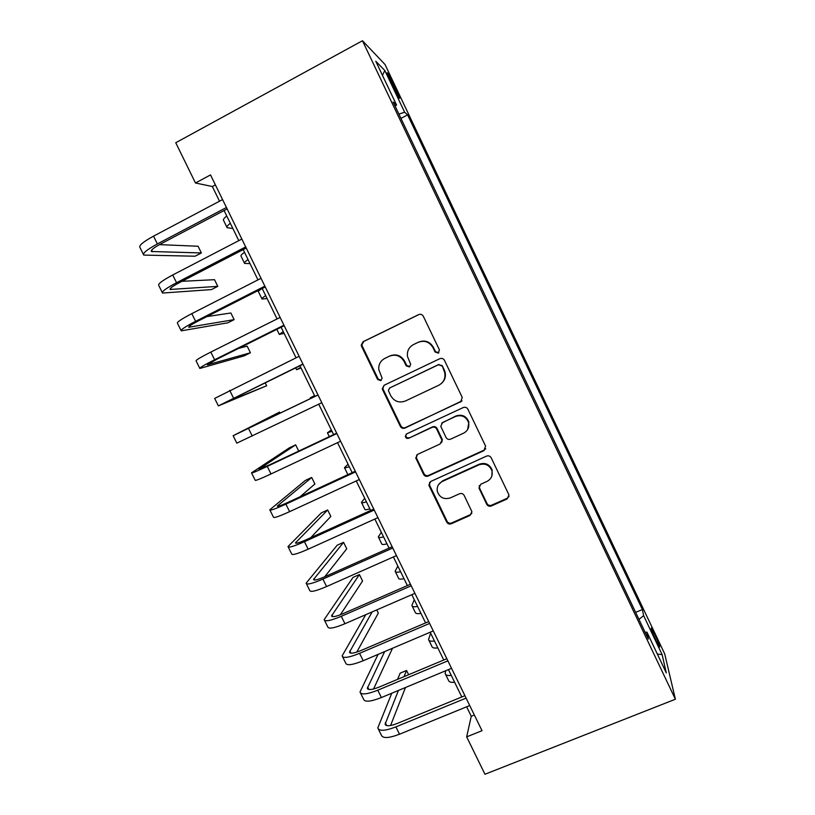 <?xml version="1.0" encoding="UTF-8"?>
<svg xmlns="http://www.w3.org/2000/svg" width="815" height="815" viewBox="0 0 815 815"><rect width="100%" height="100%" fill="white"/><g stroke="black" fill="none" stroke-linecap="round" stroke-linejoin="round"><path stroke-width="1.22" d="M438.297 353.119L439.428 349.859L423.311 316.261C422.201 314.427 420.652 313.877 418.666 314.61L363.103 341.699L361.228 345.112L361.565 346.314L377.61 379.464L380.809 380.615L382.123 378.17L378.781 369.633C378.415 364.58 380.411 360.841 384.792 358.417L389.397 356.196C395.662 353.924 400.562 355.686 404.097 361.473L406.176 365.782L409.395 366.944L410.699 364.325L407.5 356.583C406.828 351.204 408.824 347.2 413.5 344.572L418.156 342.331C424.483 340.028 429.423 341.791 432.969 347.618L435.057 351.958L438.297 353.119M413.45 344.602L418.645 342.076C424.951 339.784 429.872 341.536 433.407 347.353L435.485 351.673L438.816 352.783M654.679 634.172L651.379 628.059C650.665 628.09 652.265 632.409 656.197 641.028L659.498 647.13C660.181 647.018 658.571 642.709 654.679 634.172M486.718 504.271C487.808 506.054 489.336 506.624 491.323 505.972L507.113 498.953L508.957 494.929L491.19 457.796C490.09 455.993 488.552 455.422 486.555 456.105L430.748 481.461L428.884 485.047L429.169 485.923L446.691 522.089C447.771 523.862 449.289 524.422 451.235 523.78L470.041 515.426L471.895 511.657L464.153 495.428C463.063 493.646 461.545 493.085 459.579 493.737L450.237 497.934C443.818 499.768 439.499 497.517 437.288 491.19C436.718 486.789 438.378 483.56 442.28 481.482L479.026 464.815C485.098 462.961 489.397 464.937 491.924 470.764C492.922 475.532 491.282 479.088 487.003 481.41L480.84 484.181L478.986 488.063L486.718 504.271L486.983 503.517C488.073 505.3 489.601 505.86 491.567 505.208L507.317 498.21L509.069 496.406M362.471 40.75L175.755 142.737L195.468 182.998L210.525 174.919L482.011 730.698L466.669 736.872L484.966 774.25L675.38 699.229L362.471 40.75L385.016 64.497L664.724 653.936L675.38 699.229M460.628 402.06L462.258 397.465L444.46 360.352C443.35 358.529 441.801 357.979 439.825 358.692L384.171 385.24L382.306 388.724L382.622 389.804L400.348 426.408C401.449 428.201 402.967 428.761 404.912 428.079L462.024 400.868M467.892 409.222L485.587 446.1L483.947 450.654L428.14 476.072C426.194 476.734 424.676 476.174 423.586 474.391L415.762 457.918L417.626 454.352L440.1 443.992L441.964 440.232L436.677 429.057C435.587 427.264 434.049 426.703 432.093 427.386L408.712 438.246C406.991 438.745 405.85 438.134 405.31 436.402L406.614 433.916L463.256 407.541C465.253 406.848 466.791 407.408 467.892 409.222M390.191 80.573L399.218 98.024C400.389 99.226 399.523 96.72 396.65 90.496L387.634 73.095C386.453 71.842 387.308 74.338 390.191 80.573M395.153 106.195L396.559 105.023L393.156 101.997L648.332 639.082L646.947 632.165L645.093 632.257M396.559 105.023L375.766 61.257L384.843 70.508L404.647 112.236L398.912 114.09M400.96 118.399L407.622 114.884L404.647 112.236M407.622 114.884L642.393 609.559L643.626 615.651L662.126 654.639L666.303 672.925L646.947 632.165M466.618 706.809L471.253 716.283L466.669 736.872M195.468 182.998L212.348 186.523L219.52 201.193M224.084 210.535L238.795 240.639M243.186 249.614L257.978 279.881M262.196 288.51L277.069 318.94M281.114 327.223L296.059 357.816M299.94 365.741L314.936 396.426M318.736 404.209L333.6 434.619M337.532 442.667L352.172 472.629M356.237 480.942L370.662 510.465M374.859 519.043L389.061 548.118M393.38 556.951L407.378 585.588M411.82 594.685L425.603 622.894M430.177 632.236L443.747 660.018M448.444 669.614L461.81 696.968M215.394 184.903L212.348 186.523M474.35 715.02L471.253 716.283M635.639 612.35L642.393 609.559M638.98 619.38L643.626 615.651M382.439 75.296L384.843 70.508M662.126 654.639L657.338 654.038M384.884 358.376L389.978 355.9C396.222 353.629 401.102 355.391 404.627 361.167L406.695 365.466L409.904 366.618M419.307 314.376L363.755 341.454L361.88 344.857L362.217 346.049L378.221 379.097L381.318 380.289M384.089 385.281L382.897 388.327L383.213 389.407L400.888 425.899C401.978 427.681 403.486 428.242 405.432 427.559L460.984 401.622M441.74 365.904L438.501 364.733L389.652 387.991L388.337 390.466L390.742 395.703C394.246 401.449 399.126 403.221 405.371 401.011L438.776 385.24C443.747 382.449 445.713 378.221 444.695 372.567L442.158 365.568L438.501 364.733M389.631 388.001L438.918 364.417M441.75 383.172C444.898 380.167 446.009 376.52 445.102 372.211L444.338 370.122L443.93 370.458M442.158 365.568L444.338 370.122M416.699 454.984L416.547 458.234L424.055 473.739C425.135 475.512 426.653 476.072 428.588 475.41L484.222 450.063L485.73 448.698M441.598 442.627L442.362 439.672L437.105 428.537C436.015 426.744 434.487 426.194 432.531 426.866L408.712 438.246M406.206 434.161L405.829 435.862C406.369 437.584 407.5 438.195 409.222 437.706M463.623 433.162C467.841 430.829 469.491 427.274 468.554 422.516C466.058 416.557 461.738 414.54 455.605 416.465L442.616 422.496L440.752 426.296L446.029 437.461C447.129 439.265 448.657 439.825 450.634 439.142L463.623 433.162M467.667 429.474L468.88 422.017C466.384 416.068 462.085 414.061 455.962 415.976L455.605 416.465M441.638 423.189L455.962 415.976M479.291 485.597L479.505 487.971L486.983 503.517M491.842 476.072L492.179 470.102C489.652 464.305 485.363 462.329 479.322 464.183L479.026 464.815M438.592 484.609L442.688 480.799L479.322 464.183M429.597 482.327L429.617 485.231L447.078 521.284C448.158 523.057 449.666 523.617 451.612 522.975L470.357 514.642L471.885 513.246M232.866 228.495L227.13 227.701C226.376 226.988 227.436 225.521 230.319 223.29M226.886 227.191L223.626 220.539C222.852 219.785 223.901 218.277 226.764 216.016M143.399 254.423L139.956 247.475C138.672 245.59 143.196 241.821 153.546 236.146L222.566 199.583M227.141 208.925L160.514 244.062C153.617 247.821 150.581 250.297 151.386 251.509L201.366 252.945L195.08 256.216L143.725 255.085C142.482 253.292 147.036 249.573 157.387 243.93L226.438 207.489M201.366 252.945L198.076 246.242L159.445 244.632M250.011 263.591L244.602 263.439C243.95 262.919 245.091 261.625 248.035 259.547M244.418 263.041L241.118 256.307C240.435 255.747 241.566 254.412 244.5 252.304M267.096 298.545L262.002 299.013C261.442 298.687 262.664 297.567 265.68 295.631M261.87 298.728L258.528 291.913C257.988 291.587 258.966 290.578 261.472 288.877M284.099 333.345L279.331 334.435L283.233 331.573M162.267 292.534L158.772 285.474C157.692 284.028 162.348 280.523 172.729 274.981L241.851 239.05M246.242 248.035L179.524 282.571C172.607 286.238 169.479 288.541 170.152 289.457L217.788 286.36L211.493 289.58L162.521 293.054C161.492 291.689 166.168 288.245 176.549 282.724L245.692 246.914M217.788 286.36L214.508 279.688L181.949 281.307M181.042 330.472L177.487 323.3C176.631 322.271 181.399 319.052 191.81 313.632L261.034 278.322M265.252 286.962L198.442 320.886C191.505 324.482 188.306 326.591 188.825 327.233L234.139 319.633L227.833 322.811L181.225 330.839C180.4 329.902 185.199 326.734 195.62 321.334L264.865 286.157M234.139 319.633L230.869 312.991L206.939 316.577M199.726 368.227L196.13 360.943C195.478 360.342 200.368 357.388 210.81 352.09L280.126 317.412M284.17 325.694L217.279 359.028L207.417 364.835L250.419 352.773L244.113 355.9L199.848 368.451C199.227 367.932 204.147 365.038 214.6 359.761L283.936 325.205M250.419 352.773L247.169 346.151L238.714 348.351M301.041 367.993L296.579 369.704L300.715 367.341M218.328 405.799L214.671 398.413L299.125 356.308M303.007 364.244L225.918 402.253L266.637 385.78L218.379 405.89L302.915 364.061M266.637 385.78L265.15 382.755M314.529 395.601L310.321 397.802L314.651 395.846M331.338 429.984L327.426 432.796L331.99 431.329M348.066 464.224L344.47 467.637C344.338 468.197 345.937 467.871 349.258 466.659M344.582 467.871L347.852 474.636M364.723 498.311L361.432 502.315C361.391 503.069 363.062 502.906 366.444 501.836M361.595 502.661L364.814 509.243C364.794 510.017 366.485 509.895 369.878 508.855M381.318 532.256L378.323 536.851C378.374 537.778 380.116 537.778 383.559 536.861M378.537 537.299L381.685 543.748C381.756 544.705 383.519 544.736 386.982 543.85M280.115 413.195L279.565 412.084L233.141 435.709L318.033 395.02M233.151 435.74L236.819 443.146L321.803 402.732M318.003 394.949L240.659 432.062L279.565 412.084M298.728 451.082L295.662 444.847L289.335 447.843L251.519 472.832C251.478 473.464 256.725 471.325 267.259 466.394L336.86 433.539M251.601 473.006L255.177 480.239C255.187 480.952 260.454 478.863 270.988 473.963L340.609 441.221M336.677 433.173L269.521 464.876L259.007 469.175L295.662 444.847M300.114 496.743L314.896 483.988L311.697 477.478L305.36 480.422L269.806 509.783C269.969 510.822 275.327 508.947 285.892 504.139L355.585 471.885M269.959 510.098L273.453 517.158C273.657 518.279 279.046 516.445 289.61 511.667L359.313 479.526M355.259 471.213L288.021 502.346C280.981 505.545 277.406 506.798 277.273 506.115L311.697 477.478M310.719 537.686L330.849 516.455L327.671 509.966L321.324 512.88L288.011 546.559C288.378 548.006 293.858 546.386 304.443 541.7L374.217 510.037M288.235 547.018L291.648 553.905C292.045 555.423 297.546 553.854 308.141 549.198L377.936 517.647M373.749 509.069L306.43 539.632C299.37 542.749 295.713 543.839 295.458 542.882L327.671 509.966M324.767 576.735L346.742 548.79L343.573 542.332L337.216 545.194L306.134 583.173C306.695 585.017 312.288 583.652 322.903 579.088L392.769 548.016M306.43 583.764L309.751 590.478C310.352 592.393 315.965 591.089 326.591 586.545L396.467 555.586M392.147 546.743L324.747 576.745C317.677 579.791 313.948 580.698 313.551 579.485L343.573 542.332M397.832 566.058L395.132 571.244C395.275 572.344 397.099 572.507 400.603 571.723M395.407 571.794L398.494 578.1C398.647 579.241 400.481 579.434 404.006 578.681M340.364 614.765L362.573 580.993L359.405 574.565L353.048 577.377L324.176 619.614C324.93 621.855 330.635 620.745 341.281 616.303L411.229 585.802M324.533 620.347L327.773 626.888C328.567 629.2 334.293 628.141 344.949 623.72L414.916 593.34M410.465 584.243L342.983 613.685C335.892 616.66 332.092 617.393 331.562 615.916L359.405 574.565M414.275 599.708L411.881 605.484C412.105 606.757 414 607.083 417.565 606.442M412.196 606.136L415.222 612.309C415.467 613.624 417.372 613.98 420.958 613.369M365.741 614.693L342.137 655.892C343.084 658.52 348.902 657.664 359.568 653.335L429.607 623.424M342.555 656.758L345.713 663.125C346.711 665.835 352.538 665.03 363.215 660.721L433.274 630.922M428.7 621.57L361.137 650.462C354.026 653.345 350.144 653.925 349.492 652.173L372.19 611.892M356.766 652.112L378.333 613.074L376.774 609.905M430.656 633.224L428.547 639.571C428.863 641.028 430.829 641.507 434.456 641.008M428.924 640.325L431.879 646.366C432.205 647.864 434.191 648.373 437.828 647.894M378.068 654.404L360.006 692.006C361.157 695.022 367.076 694.421 377.773 690.203L447.893 660.853M360.505 692.995L363.572 699.209C364.753 702.296 370.703 701.746 381.41 697.548L451.541 668.32M446.844 658.714L379.199 687.055C372.078 689.877 368.125 690.274 367.341 688.268L384.649 651.603M373.555 688.991L392.514 648.261M445.673 670.765L445.153 673.516C445.55 675.146 447.588 675.778 451.276 675.421M445.571 674.372L448.464 680.281C448.882 681.951 450.94 682.613 454.638 682.277M391.76 693.239L377.803 727.948C379.138 731.34 385.169 730.994 395.896 726.888L466.099 698.119M378.364 729.079L381.349 735.12C382.724 738.594 388.775 738.288 399.513 734.213L469.725 705.545M464.907 695.694L397.19 723.486C390.049 726.226 386.015 726.471 385.108 724.209L398.433 690.458M390.568 725.523L405.473 687.524M408.631 674.728L406.542 670.48L400.165 673.159L397.567 679.364M404.036 676.654L406.542 670.48M392.107 84.597L393.492 83.853M395.316 91.209L396.65 90.496M406.695 365.466L406.176 365.782M404.627 361.167L404.097 361.473M389.978 355.9L389.397 356.196M385.383 358.111L384.792 358.417M378.221 379.097L377.61 379.464M362.217 346.049L361.565 346.314M363.755 341.454L363.103 341.699M405.432 427.559L404.912 428.079M400.888 425.899L400.348 426.408M383.213 389.407L382.622 389.804M390.222 387.604L389.652 387.991M484.222 450.063L483.947 450.654M428.588 475.41L428.14 476.072M424.055 473.739L423.586 474.391M416.547 458.234L416.058 458.845M442.107 438.908L441.699 439.468M437.105 428.537L436.677 429.057M432.531 426.866L432.093 427.386M479.505 487.971L479.21 488.674M442.688 480.799L442.28 481.482M470.357 514.642L470.041 515.426M451.612 522.975L451.235 523.78M447.078 521.284L446.691 522.089M429.617 485.231L429.169 485.923M507.317 498.21L507.113 498.953M491.567 505.208L491.323 505.972M153.546 236.146L157.387 243.93M151.651 250.083L152.487 251.774M172.729 274.981L176.549 282.724M170.529 288.265L171.181 289.59M191.81 313.632L195.62 321.334M189.314 326.275L189.783 327.223M210.81 352.09L214.6 359.761M208.019 364.101L208.304 364.672M229.708 390.375L233.487 398.015M248.524 428.476L252.283 436.076M267.259 466.394L270.988 473.963M285.892 504.139L289.61 511.667M277.895 505.443L278.292 506.237M304.443 541.7L308.141 549.198M296.008 542.077L296.579 543.218M322.903 579.088L326.591 586.545M314.04 578.538L314.773 580.036M341.281 616.303L344.949 623.72M331.98 614.836L332.897 616.68M359.568 653.335L363.215 660.721M349.849 650.971L350.929 653.161M377.773 690.203L381.41 697.548M367.626 686.943L368.879 689.47M395.896 726.888L399.513 734.213M385.332 722.752L386.748 725.615M361.88 344.857L361.228 345.112M382.897 388.327L382.306 388.724M416.251 457.307L415.762 457.918M442.362 439.672L441.964 440.232M405.829 435.862L405.31 436.402M479.281 487.35L478.986 488.063M492.179 470.102L491.924 470.764M429.332 484.355L428.884 485.047M276.835 329.352L279.239 334.262M295.662 367.83L296.548 369.643M310.332 397.832L310.658 398.494M327.498 432.928L329.311 436.646M349.492 652.173L349.778 652.744M367.341 688.268L367.667 688.93M385.108 724.209L385.475 724.943"/></g></svg>

